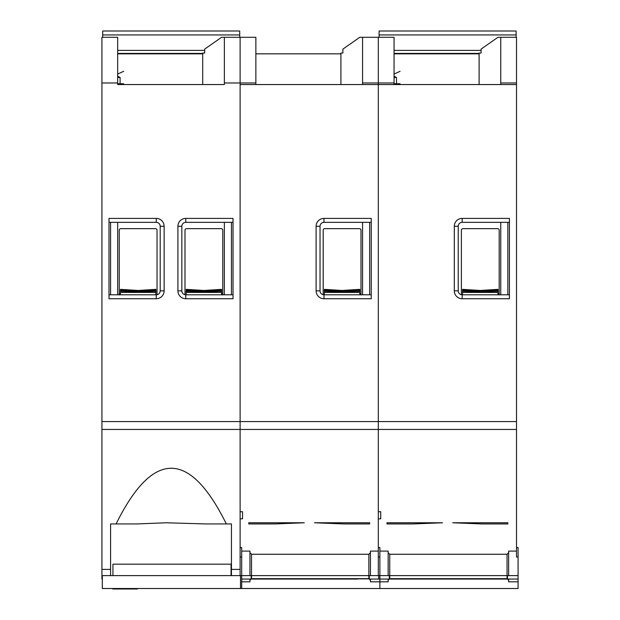 <?xml version="1.0" encoding="UTF-8"?>
<svg xmlns="http://www.w3.org/2000/svg" width="620" height="620" viewBox="0 0 620 620"><rect width="100%" height="100%" fill="white"/><g stroke="black" fill="none" stroke-linecap="round" stroke-linejoin="round"><path stroke-width="0.93" d="M370.435 552.683L368.861 554.257L368.861 578.669L251.534 578.669L251.534 554.257L249.961 552.683M378.308 575.616L378.308 518.824L378.308 547.561L379.882 547.561L379.882 581.816L370.435 581.816L370.435 579.057M370.435 575.616L370.435 551.103L378.308 551.103M379.882 581.816L379.882 588.512L379.882 575.616L369.257 575.616L369.257 579.057L379.882 579.057M401.132 579.057L428.683 579.057L378.704 579.057L378.704 575.616L389.337 575.616L389.337 579.057L507.454 579.057L507.454 575.616L518.08 575.616L518.08 588.512L518.08 557.008L516.507 557.008L516.507 429.443L378.308 429.443L378.308 511.732L380.726 511.732L380.726 518.824L378.308 518.824L378.308 84.545L394.056 84.545L394.056 82.972L378.308 82.972L378.308 429.443L240.118 429.443L240.118 575.616M369.652 522.776L369.652 523.939L343.813 523.939L314.503 522.776L369.652 522.776M112.941 575.616L231.059 575.616L231.059 564.161L112.941 564.161L112.941 575.616L102.316 575.616L102.316 588.512L379.882 588.512L240.506 588.512L240.506 575.616L251.139 575.616L251.139 579.057L357.779 579.057M262.934 579.057L241.692 579.057M304.312 522.776L248.775 522.776L248.775 523.939L275.001 523.939L304.312 522.776M369.257 578.863L251.139 578.863M241.692 551.103L249.961 551.103L249.961 575.616M249.961 579.057L249.961 581.816L241.692 581.816M240.118 511.732L242.529 511.732L242.529 518.824L240.118 518.824M255.866 82.972L255.866 37.301L240.118 37.301L240.118 84.545L255.866 84.545L255.866 82.972L224.363 82.972L224.363 84.545L117.668 84.545L117.668 82.972L101.92 82.972L101.92 579.057L102.316 579.057L101.92 579.057M394.056 82.972L394.056 37.301L378.308 37.301L378.308 82.972L378.308 37.301L362.56 37.301L362.56 84.545L516.507 84.545L516.507 37.301L500.759 37.301L500.759 84.545L516.507 84.545L516.507 429.443M224.363 82.972L224.363 37.301L240.118 37.301L240.118 429.443L240.118 84.545L378.308 84.545L378.308 82.972L362.56 82.972M340.907 84.545L340.907 53.049L342.876 53.049L342.876 49.112L359.747 37.301L362.56 37.301M255.866 53.839L340.907 53.839M371.225 222.347L323.973 222.347A3.937 3.937 0 0 0 320.036 226.285L316.099 226.285A7.874 7.874 0 0 1 323.973 218.411L371.225 218.411L371.225 298.731L323.973 298.731A7.874 7.874 0 0 1 316.099 290.858L320.036 290.858A3.937 3.937 0 0 0 323.973 294.795L371.225 294.795M316.099 226.285L316.099 290.858M320.036 226.285L320.036 290.858M360.987 294.795L360.987 230.222A1.573 1.573 0 0 0 359.414 228.648L324.764 228.648A1.573 1.573 0 0 0 323.19 230.222L323.19 294.717L322.788 294.608M324.369 293.81L324.369 292.431L359.809 292.431L342.085 292.431L359.809 292.431L359.809 289.354L342.085 290.462L324.369 289.354L324.369 292.431L324.369 291.299L342.085 291.865L342.085 291.044L324.369 290.3M330.817 292.431L324.369 292.431L324.369 294.438M324.369 291.299L342.085 291.865L342.085 292.431L342.085 291.865L342.085 292.431L324.369 292.431L353.361 292.431M359.809 294.795L359.809 292.431L342.085 292.431L342.085 291.865L359.809 291.299M359.809 292.408L342.085 292.431M338.032 290.873L359.809 290.3L339.419 290.935M360.84 294.942L360.84 294.392M359.809 293.81L360.84 293.787M369.652 222.347L369.652 294.795M362.56 222.347L362.56 294.795M508.632 552.683L507.059 554.257L507.059 578.669L389.732 578.669L389.732 554.257L388.151 552.683M518.08 581.816L508.632 581.816L508.632 579.057M508.632 575.616L508.632 551.103L516.507 551.103M518.08 557.008L518.08 547.561L516.507 547.561M507.842 522.776L507.842 523.939L482.011 523.939L452.701 522.776L507.842 522.776M495.969 579.057L518.08 579.057M378.704 575.616L378.704 579.057M518.08 588.512L378.704 588.512L518.08 588.512M442.51 522.776L386.973 522.776L386.973 523.939L413.199 523.939L442.51 522.776M507.454 578.863L389.337 578.863M379.882 551.103L388.151 551.103L388.151 575.616M388.151 579.057L388.151 581.816L378.704 581.816M516.507 82.972L500.759 82.972M479.105 84.545L479.105 53.049L481.074 53.049L481.074 49.112L497.938 37.301L500.759 37.301M394.056 53.839L479.105 53.839M509.423 222.347L462.171 222.347A3.937 3.937 0 0 0 458.234 226.285L454.297 226.285A7.874 7.874 0 0 1 462.171 218.411L509.423 218.411L509.423 298.731L462.171 298.731A7.874 7.874 0 0 1 454.297 290.858L458.234 290.858A3.937 3.937 0 0 0 462.171 294.795L509.423 294.795M454.297 226.285L454.297 290.858M458.234 226.285L458.234 290.858M499.185 294.795L499.185 230.222A1.573 1.573 0 0 0 497.612 228.648L462.962 228.648A1.573 1.573 0 0 0 461.389 230.222L461.389 294.717L460.986 294.608M462.567 293.81L462.567 292.431L498 292.431L480.283 292.431L498 292.431L498 289.354L480.283 290.462L462.567 289.354L462.567 292.431L462.567 291.299L480.283 291.865L480.283 291.044L462.567 290.3M469.007 292.431L462.567 292.431L462.567 294.438M462.567 291.299L480.283 291.865L480.283 292.431L480.283 291.865L480.283 292.431L462.567 292.431L491.559 292.431M498 294.795L498 292.431L480.283 292.431L480.283 291.865L498 291.299M498 292.408L480.283 292.431M476.222 290.873L498 290.3L477.609 290.935M499.038 294.942L499.038 294.392M498 293.81L499.038 293.787M507.842 222.347L507.842 294.795M500.759 222.347L500.759 294.795M239.723 37.301L239.723 31L102.703 31L102.703 37.301M117.668 50.398L204.678 50.398M202.709 53.428L117.668 53.428M216.101 31L126.333 31M117.668 83.762L123.675 83.762M117.668 77.461L120.102 77.461L120.102 83.762M120.102 77.461L117.668 76.237M117.668 74.082L123.675 71.292M184.59 294.608L184.993 294.717L184.993 230.222A1.573 1.573 0 0 1 186.566 228.648L221.216 228.648A1.573 1.573 0 0 1 222.789 230.222L222.789 294.795M186.178 292.237L186.178 290.3L186.178 292.431L221.611 292.431L203.895 292.431L221.611 292.431L221.611 289.354L221.611 292.431L221.611 291.299L221.611 292.431L203.895 292.431L203.895 291.865L203.895 292.431L186.178 292.377M221.34 291.307L203.895 291.865L221.611 291.299L203.895 291.865L186.178 291.299L203.895 291.865L203.895 292.431L203.895 291.044L186.178 290.3L186.178 291.299L186.178 289.354L203.895 290.462L186.178 289.354M186.178 291.299L186.178 294.795M221.611 294.795L221.611 292.431L203.895 292.431M221.611 292.431L221.611 291.299L203.895 291.865M221.611 290.3L203.895 291.044L221.611 290.3L221.611 289.354L203.895 290.462L221.611 289.354M222.65 294.942L222.65 294.392M221.611 293.81L222.65 293.787M231.454 294.795L231.454 222.347M224.363 294.795L224.363 222.347M117.668 82.972L117.668 37.301L101.92 37.301L101.92 82.972M110.577 575.616L110.577 523.939L116.095 523.939C152.838 449.702 189.588 449.702 226.331 523.939L231.454 523.939L231.454 575.616M240.118 429.443L101.92 429.443M109.004 294.795L156.256 294.795A3.937 3.937 0 0 0 160.192 290.858L164.13 290.858A7.874 7.874 0 0 1 156.256 298.731L109.004 298.731L109.004 218.411L156.256 218.411A7.874 7.874 0 0 1 164.13 226.285L160.192 226.285A3.937 3.937 0 0 0 156.256 222.347L109.004 222.347M164.13 290.858L164.13 226.285M233.027 218.411L185.783 218.411A7.874 7.874 0 0 0 177.909 226.285L177.909 290.858A7.874 7.874 0 0 0 185.783 298.731L233.027 298.731L233.027 218.411M224.363 37.301L221.549 37.301L204.678 49.112L204.678 53.049L202.709 53.049L202.709 84.545L117.668 84.545M117.668 53.839L202.709 53.839M241.692 588.512L241.692 547.561L240.118 547.561M116.095 523.939L136.811 523.939L166.114 522.776L205.615 523.939L226.331 523.939M231.059 575.616L241.692 575.616M160.192 290.858L160.192 226.285M233.027 222.347L185.783 222.347A3.937 3.937 0 0 0 181.846 226.285L181.846 290.858A3.937 3.937 0 0 0 185.783 294.795L233.027 294.795M113.948 589L137.4 589L137.206 588.512M112.84 588.512L112.84 589L113.755 589L113.755 588.512M137.4 589L137.47 588.512M119.242 294.795L119.242 230.222A1.573 1.573 0 0 1 120.815 228.648L155.465 228.648A1.573 1.573 0 0 1 157.038 230.222L157.038 294.717M120.419 290.207L120.419 291.299L138.144 291.865L155.86 291.299L155.86 292.431L120.419 292.431L155.86 292.431L155.86 291.299L138.144 291.865L138.144 292.431L155.86 292.431L138.144 292.431L138.144 291.865L138.144 292.431L120.419 292.431L155.86 292.431L138.144 292.431L138.144 291.044L155.86 290.4M138.144 291.044L120.419 290.3L138.144 291.044L155.86 290.3L138.144 291.044L120.419 290.3L120.419 292.431L120.419 290.3L138.144 291.044L155.86 290.3L155.86 291.299L155.86 289.354L138.144 290.462L120.419 289.354M120.419 294.795L120.419 291.299L120.419 292.431L155.86 292.431L155.86 294.795M155.86 292.431L121.342 292.431M142.166 291.741L120.419 291.299L138.144 291.865M119.389 294.392L119.389 294.942L119.389 294.392M119.389 293.787L120.419 293.81M117.668 222.347L117.668 294.795M110.577 222.347L110.577 294.795M516.111 37.301L516.111 31L379.099 31L379.099 37.301M394.056 50.398L481.074 50.398M479.105 53.428L394.056 53.428M492.489 31L479.105 31M416.105 31L402.721 31M394.056 83.762L400.071 83.762M394.056 77.461L396.498 77.461L396.498 83.762M396.498 77.461L394.056 76.237M394.056 74.082L400.071 71.292M251.139 575.616L369.257 575.616M379.882 557.008L378.308 557.008M101.92 421.569L516.507 421.569M323.973 294.795L323.973 298.731M323.973 218.411L323.973 222.347M389.337 575.616L507.454 575.616M462.171 294.795L462.171 298.731M462.171 218.411L462.171 222.347M239.723 34.937L102.703 34.937M102.316 576.794L101.92 576.794M101.92 569.393L110.577 569.393M231.454 569.393L240.118 569.393M241.692 557.008L240.118 557.008M156.256 222.347L156.256 218.411M156.256 298.731L156.256 294.795M185.783 218.411L185.783 222.347M185.783 294.795L185.783 298.731M177.909 290.858L181.846 290.858M181.846 226.285L177.909 226.285M114.406 588.512L114.406 589M132.866 589L132.866 588.512M133.323 588.512L133.323 589M516.111 34.937L379.099 34.937M251.139 579.057L249.961 580.243M369.257 579.057L370.435 580.243M368.861 554.257L251.534 554.257M389.337 579.057L388.151 580.243M507.454 579.057L508.632 580.243M507.059 554.257L389.732 554.257M186.178 292.431L187.566 292.431M120.419 292.431L138.144 292.431L120.419 292.431"/></g></svg>
